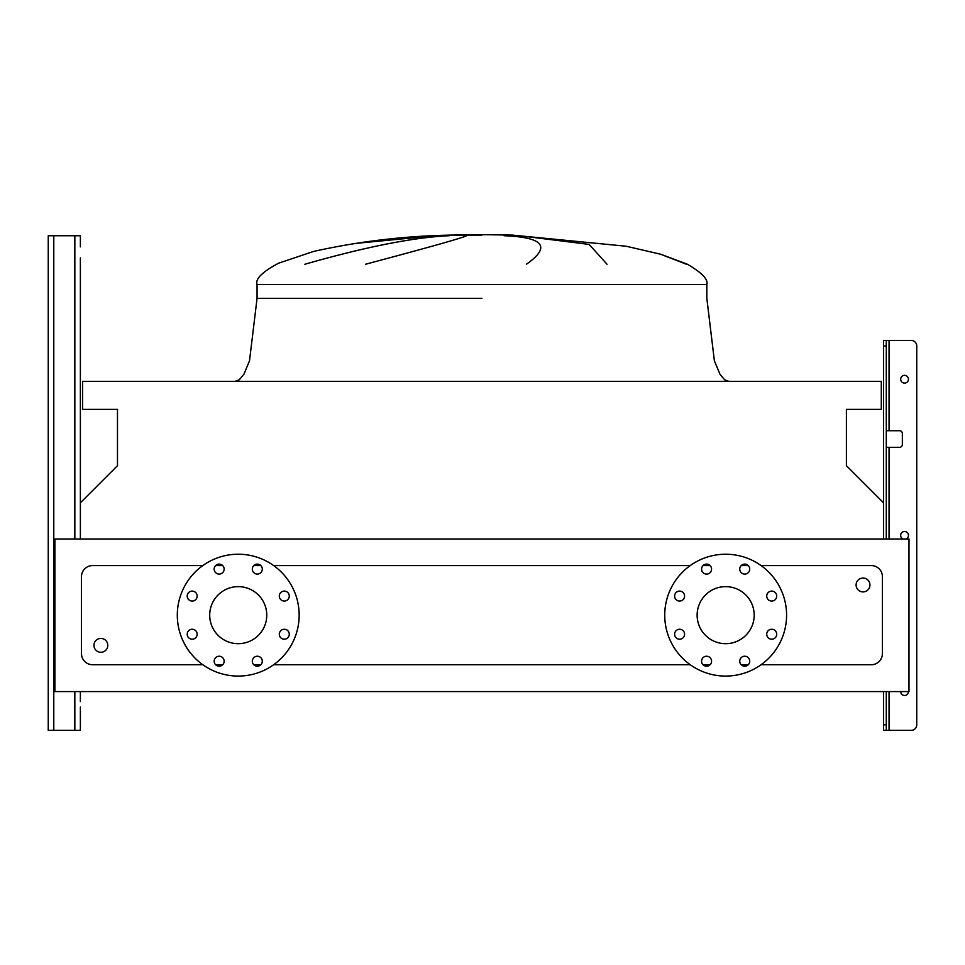 <?xml version="1.0" encoding="UTF-8"?>
<svg xmlns="http://www.w3.org/2000/svg" width="965" height="965" viewBox="0 0 965 965"><rect width="100%" height="100%" fill="white"/><g stroke="black" fill="none" stroke-linecap="round" stroke-linejoin="round"><path stroke-width="1.45" d="M883.518 502.801L846.401 465.685L846.401 409.377L881.298 409.377L881.298 381.416L82.592 381.416L82.592 409.377L117.489 409.377L117.489 465.685L80.372 502.801L80.372 539.001L80.372 257.896M80.372 707.104L80.372 730.36L80.372 707.104M48.25 724.824L48.25 235.737L80.372 235.737L80.372 246.823M48.25 241.286L48.25 730.36L80.372 730.36L80.372 712.64M903.119 539.001A3.872 3.872 0 0 1 904.567 531.522A3.872 3.872 0 0 1 906.002 539.001M908.439 691.591A3.872 3.872 0 0 1 904.567 695.476A3.872 3.872 0 0 1 900.683 691.591M908.439 379.197A3.872 3.872 0 0 1 904.567 383.081A3.872 3.872 0 0 1 900.683 379.197A3.872 3.872 0 0 1 904.567 375.325A3.872 3.872 0 0 1 908.439 379.197M883.518 539.001L883.518 340.428L911.213 340.428A5.537 5.537 0 0 1 916.75 345.965L916.75 724.824L916.75 345.965M886.28 730.36L883.518 730.36L883.518 724.824L886.28 724.824L886.28 730.36L911.213 730.36A5.537 5.537 0 0 0 916.75 724.824M886.28 430.716L899.585 430.716A2.774 2.774 0 0 1 902.347 433.478L902.347 444.563A2.774 2.774 0 0 1 899.585 447.326L886.28 447.326M886.28 724.824L886.28 691.591M886.28 539.001L886.28 345.965L883.518 345.965M883.518 724.824L883.518 691.591M886.28 340.428L886.28 345.965M80.372 701.567L80.372 691.591M728.985 381.416L724.619 379.788L720.011 374.299L714.389 360.838L706.826 298.33L706.826 284.482L257.064 284.482C255.11 278.982 262.311 271.877 278.656 263.168L313.613 251.431C358.98 241.347 404.926 235.906 451.463 235.098L481.945 235.098M434.853 235.737L352.913 243.663L434.853 235.737M304.88 264.241C365.916 246.775 414.021 237.281 449.232 235.737M466.614 235.737C463.248 237.679 429.558 247.185 365.542 264.241M93.943 645.344A6.924 6.924 0 0 1 100.867 638.42A6.924 6.924 0 0 1 107.791 645.344A6.924 6.924 0 0 1 100.867 652.268A6.924 6.924 0 0 1 93.943 645.344M869.948 584.971A6.924 6.924 0 0 0 863.024 578.047A6.924 6.924 0 0 0 856.1 584.971A6.924 6.924 0 0 0 863.024 591.895A6.924 6.924 0 0 0 869.948 584.971M187.198 596.081A4.982 4.982 0 0 0 192.18 601.062A4.982 4.982 0 0 0 197.162 596.081A4.982 4.982 0 0 0 192.18 591.099A4.982 4.982 0 0 0 187.198 596.081M187.198 634.234A4.982 4.982 0 0 0 192.18 639.216A4.982 4.982 0 0 0 197.162 634.234A4.982 4.982 0 0 0 192.18 629.252A4.982 4.982 0 0 0 187.198 634.234M214.17 661.218A4.982 4.982 0 0 0 219.164 666.2A4.982 4.982 0 0 0 224.145 661.218A4.982 4.982 0 0 0 219.164 656.224A4.982 4.982 0 0 0 214.17 661.218M252.323 661.218A4.982 4.982 0 0 0 257.305 666.2A4.982 4.982 0 0 0 262.299 661.218A4.982 4.982 0 0 0 257.305 656.224A4.982 4.982 0 0 0 252.323 661.218M279.307 634.234A4.982 4.982 0 0 0 284.289 639.216A4.982 4.982 0 0 0 289.271 634.234A4.982 4.982 0 0 0 284.289 629.252A4.982 4.982 0 0 0 279.307 634.234M279.307 596.081A4.982 4.982 0 0 0 284.289 601.062A4.982 4.982 0 0 0 289.271 596.081A4.982 4.982 0 0 0 284.289 591.099A4.982 4.982 0 0 0 279.307 596.081M252.323 569.097A4.982 4.982 0 0 0 257.305 574.091A4.982 4.982 0 0 0 262.299 569.097A4.982 4.982 0 0 0 257.305 564.115A4.982 4.982 0 0 0 252.323 569.097M214.17 569.097A4.982 4.982 0 0 0 219.164 574.091A4.982 4.982 0 0 0 224.145 569.097A4.982 4.982 0 0 0 219.164 564.115A4.982 4.982 0 0 0 214.17 569.097M177.307 615.151A60.928 60.928 0 0 1 238.234 554.224A60.928 60.928 0 0 1 299.162 615.151A60.928 60.928 0 0 1 238.234 676.079A60.928 60.928 0 0 1 177.307 615.151M266.762 615.151A28.528 28.528 0 0 1 238.234 643.679A28.528 28.528 0 0 1 209.707 615.151A28.528 28.528 0 0 1 238.234 586.636A28.528 28.528 0 0 1 266.762 615.151M766.729 634.234A4.982 4.982 0 0 0 771.711 639.216A4.982 4.982 0 0 0 776.704 634.234A4.982 4.982 0 0 0 771.711 629.252A4.982 4.982 0 0 0 766.729 634.234M766.729 596.081A4.982 4.982 0 0 0 771.711 601.062A4.982 4.982 0 0 0 776.704 596.081A4.982 4.982 0 0 0 771.711 591.099A4.982 4.982 0 0 0 766.729 596.081M739.745 569.097A4.982 4.982 0 0 0 744.739 574.091A4.982 4.982 0 0 0 749.721 569.097A4.982 4.982 0 0 0 744.739 564.115A4.982 4.982 0 0 0 739.745 569.097M701.591 569.097A4.982 4.982 0 0 0 706.585 574.091A4.982 4.982 0 0 0 711.567 569.097A4.982 4.982 0 0 0 706.585 564.115A4.982 4.982 0 0 0 701.591 569.097M674.619 596.081A4.982 4.982 0 0 0 679.601 601.062A4.982 4.982 0 0 0 684.583 596.081A4.982 4.982 0 0 0 679.601 591.099A4.982 4.982 0 0 0 674.619 596.081M674.619 634.234A4.982 4.982 0 0 0 679.601 639.216A4.982 4.982 0 0 0 684.583 634.234A4.982 4.982 0 0 0 679.601 629.252A4.982 4.982 0 0 0 674.619 634.234M701.591 661.218A4.982 4.982 0 0 0 706.585 666.2A4.982 4.982 0 0 0 711.567 661.218A4.982 4.982 0 0 0 706.585 656.224A4.982 4.982 0 0 0 701.591 661.218M739.745 661.218A4.982 4.982 0 0 0 744.739 666.2A4.982 4.982 0 0 0 749.721 661.218A4.982 4.982 0 0 0 744.739 656.224A4.982 4.982 0 0 0 739.745 661.218M725.656 554.224A60.928 60.928 0 0 1 786.584 615.151A60.928 60.928 0 0 1 725.656 676.079A60.928 60.928 0 0 1 664.728 615.151A60.928 60.928 0 0 1 725.656 554.224M725.656 643.679A28.528 28.528 0 0 1 697.128 615.151A28.528 28.528 0 0 1 725.656 586.636A28.528 28.528 0 0 1 754.184 615.151A28.528 28.528 0 0 1 725.656 643.679M761.083 664.728L871.335 664.728A11.073 11.073 0 0 0 882.408 653.655L882.408 576.66A11.073 11.073 0 0 0 871.335 565.587L761.083 565.587M748.261 565.587L741.204 565.587M710.107 565.587L703.051 565.587M690.24 565.587L273.662 565.587M260.84 565.587L253.783 565.587M222.686 565.587L215.629 565.587M202.807 565.587L92.556 565.587A11.073 11.073 0 0 0 81.482 576.66L81.482 653.655A11.073 11.073 0 0 0 92.556 664.728L202.807 664.728M215.629 664.728L222.686 664.728M253.783 664.728L260.84 664.728M273.662 664.728L690.24 664.728M703.051 664.728L710.107 664.728M741.204 664.728L748.261 664.728M686.489 264.241L660.229 254.097M526.408 264.241C551.268 246.775 543.826 237.281 504.056 235.737M519.568 235.737L589.12 244.41L607.033 264.241M54.896 691.591L908.994 691.591L908.994 539.001L54.896 539.001L54.896 691.591M889.054 430.716L889.054 340.428L911.213 340.428M902.347 433.478A2.774 2.774 0 0 0 899.585 430.716M899.585 447.326A2.774 2.774 0 0 0 902.347 444.563M889.054 691.591L889.054 730.36L911.213 730.36M74.836 730.36L74.836 691.591M74.836 539.001L74.836 235.737M53.787 730.36L53.787 235.737M889.054 539.001L889.054 447.326M481.945 298.33L257.064 298.33L481.945 298.33M257.064 284.482L257.064 298.33L249.501 360.838L243.88 374.299L239.272 379.788L234.905 381.416M451.463 235.098L481.945 234.64L451.463 235.098M481.945 234.64L512.427 235.098L481.945 234.64L512.427 235.098L626.176 246.232L660.736 254.253L687.442 264.241C701.977 272.805 708.443 279.548 706.826 284.482"/></g></svg>
